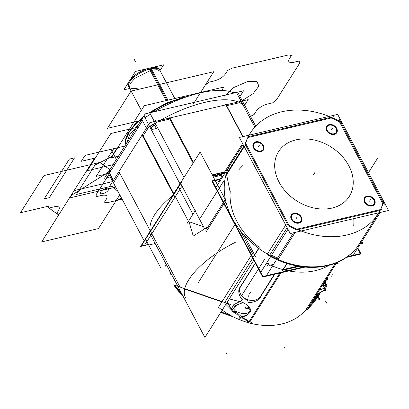 <?xml version="1.0" encoding="UTF-8"?>
<svg xmlns="http://www.w3.org/2000/svg" width="409" height="409" viewBox="0 0 409 409"><rect width="100%" height="100%" fill="white"/><g stroke="black" fill="none" stroke-linecap="round" stroke-linejoin="round"><path stroke-width="0.61" d="M125.875 144.459A47.255 18.313 -27.9 0 1 142.685 117.879M150.921 112.051A47.255 18.313 -27.9 0 1 185.737 97.143A47.255 18.313 -27.9 0 0 181.852 98.083L182.056 98.467A1.35 0.634 75 0 0 181.259 97.782L183.733 97.158A1.35 0.695 76.8 0 1 184.326 97.46A1.35 0.695 -103.2 0 0 183.733 97.158A1.35 0.695 76.8 0 1 184.326 97.46A1.35 0.695 -103.2 0 0 183.733 97.158A1.35 0.695 76.8 0 1 184.326 97.46M125.916 144.428A47.255 18.313 -27.9 0 1 142.174 118.682A47.255 18.313 152.1 0 0 125.911 144.397A47.255 18.313 -27.9 0 1 142.174 118.682A47.255 18.313 152.1 0 0 125.911 144.397A47.255 18.313 -27.9 0 1 142.174 118.682M151.867 111.826A47.255 18.313 -27.9 0 1 183.14 98.068A47.255 18.313 152.1 0 0 151.867 111.826A47.255 18.313 -27.9 0 1 183.14 98.068A47.255 18.313 152.1 0 0 151.867 111.826A47.255 18.313 -27.9 0 1 181.857 98.405M138.426 124.612L129.786 134.633L126.55 143.385M183.733 97.158L165.885 103.354L148.401 113.119L167.204 102.771L186.151 96.631A1.35 0.762 78.8 0 1 186.662 96.821M118.472 156.156L111.325 157.833L144.3 105.701L223.887 87.035L221.729 90.445M180.942 98.206A1.35 0.634 75 0 1 181.259 97.782M110.312 176.892L104.489 178.258L145.226 113.866L243.534 90.808L239.971 96.437M238.549 96.146A75.609 29.3 152.1 0 0 238.248 95.87A75.609 29.3 -27.9 0 1 238.549 96.146L241.244 101.238L238.549 96.146A75.609 29.3 152.1 0 0 238.248 95.87A75.609 29.3 -27.9 0 1 238.549 96.146L241.244 101.238L238.549 96.146M150.492 114.203A75.609 29.3 152.1 0 0 144.96 117.695A75.609 29.3 -27.9 0 1 150.492 114.203A75.609 29.3 152.1 0 0 144.96 117.695A75.609 29.3 -27.9 0 1 150.492 114.203L144.96 117.695L150.492 114.203M142.496 120.721L109.479 172.92L142.496 120.721L109.479 172.92L114.98 164.224L87.296 170.717L114.98 164.224L87.296 170.717L110.834 133.508L87.296 170.717L110.834 133.508L138.518 127.015L110.834 133.508L138.518 127.015L139.019 126.217L138.518 127.015L110.834 133.508L87.296 170.717L114.98 164.224L142.496 120.721L109.479 172.92L142.496 120.721L109.479 172.92L142.496 120.721L109.479 172.92L142.496 120.721L109.479 172.92L113.16 179.873M114.97 185.691L109.152 187.056L149.883 122.664L248.191 99.607L149.883 122.664L109.152 187.056L149.883 122.664L248.191 99.607L149.883 122.664L109.152 187.056L114.97 185.691M244.633 105.241L248.191 99.607L244.633 105.241M150.359 231.039L119.638 173.022L114.137 181.719L119.638 173.022L150.359 231.039L119.638 173.022L114.137 181.719L119.638 173.022L150.359 231.039L119.009 171.836L150.359 231.039L119.638 173.022L114.137 181.719M155.149 123.007A75.609 29.3 152.1 0 0 149.617 126.493A75.609 29.3 152.1 0 1 155.149 123.007A75.609 29.3 152.1 0 0 149.617 126.493A75.609 29.3 152.1 0 1 155.149 123.007M148.257 127.782L143.176 135.814L148.257 127.782L143.176 135.814L148.257 127.782L143.176 135.814L173.891 193.83L143.176 135.814M169.853 119.034L193.145 163.033L169.224 117.848L193.145 163.033L169.853 119.034L157.613 121.908L169.853 119.034L193.145 163.033L169.853 119.034L157.613 121.908M157.475 127.393A4.591 1.779 -27.9 0 1 152.654 129.264A4.591 1.779 -27.9 0 1 151.545 127.501A4.591 1.779 -27.9 0 1 155.901 124.418A4.591 1.779 152.1 0 0 151.545 127.501A4.591 1.779 152.1 0 0 152.654 129.264A4.591 1.779 152.1 0 0 157.475 127.393A4.591 1.779 -27.9 0 1 152.654 129.264A4.591 1.779 -27.9 0 1 151.545 127.501A4.591 1.779 -27.9 0 1 155.901 124.418A4.591 1.779 152.1 0 0 151.545 127.501A4.591 1.779 152.1 0 0 152.654 129.264A4.591 1.779 152.1 0 0 157.475 127.393M243.207 104.944A75.609 29.3 152.1 0 0 242.91 104.668A75.609 29.3 152.1 0 1 243.207 104.944A75.609 29.3 152.1 0 0 242.91 104.668A75.609 29.3 152.1 0 1 243.207 104.944M239.669 102.664L226.658 105.716L239.669 102.664L226.658 105.716L239.669 102.664L226.658 105.716L243.012 136.601L226.658 105.716M151.463 129.034A4.591 1.779 -27.9 0 1 151.826 127.593M151.586 127.971A4.591 1.779 -27.9 0 1 156.049 124.704M113.232 180.609L108.615 171.898L113.232 180.609M147.91 245.221L155.169 243.519M118.927 171.596L151.637 233.37L118.927 171.596M143.988 115.859L180.088 184.04M108.063 172.649L144.162 240.829M181.54 186.79L145.619 243.58M147.946 125.732L147.7 125.266M244.071 105.972A75.609 29.3 152.1 0 0 146.77 128.789A75.609 29.3 152.1 0 1 244.071 105.972M146.422 128.135L141.805 119.423L146.422 128.135M234.132 93.012A75.609 29.3 152.1 0 0 153.856 111.841A75.609 29.3 152.1 0 1 234.132 93.012M152.833 121.974L154.167 121.156M155.594 120.302L156.074 121.212M239.439 101.662L238.958 100.747M233.421 92.7L236.223 92.045L254.812 127.153M155.272 111.028L149.52 112.378L183.999 177.496M221.76 175.175L213.411 177.133M212.685 175.768L223.876 173.145M225.681 104.453L242.731 136.667L225.681 104.453M227.169 106.683L226.049 104.566M224.659 171.903L212.189 174.827M181.335 182.066L140.604 246.458L147.685 244.797M238.513 93.692L255.717 126.177M142.076 134.996L174.786 196.77L142.076 134.996M169.801 117.557L193.544 162.404L169.801 117.557M169.244 117.889L170.364 120.006M141.35 110.358L128.354 85.808A17.551 6.8 -27.9 0 1 134.172 75.818A17.551 6.8 -27.9 0 1 150.834 67.817L167.956 100.154M159.403 69.428L160.522 71.539L157.22 69.683L151.069 70.174L149.95 68.058L151.069 70.174L134.924 78.293L130.077 83.697L129.5 87.971L128.375 85.854M128.794 86.647A17.551 6.8 -27.9 0 1 134.229 76.974A17.551 6.8 -27.9 0 1 150.369 68.85A17.551 6.8 -27.9 0 1 159.822 70.22A17.551 6.8 152.1 0 0 150.369 68.85A17.551 6.8 152.1 0 0 134.229 76.974A17.551 6.8 152.1 0 0 128.794 86.647M174.817 98.543L159.377 69.382A17.551 6.8 -27.9 0 0 148.999 68.247L166.115 100.583M130.445 79.392L135.476 71.432L148.661 68.339M151.151 67.756L163.61 64.837L159.996 70.552M128.436 82.572L123.84 89.832L129.75 88.446M357.809 247.885L361.04 253.989L346.367 257.43M220.175 178.994L211.852 180.947L262.731 277.041L305.14 267.097M224.613 201.034L226.847 205.252M240.195 230.471L252.915 254.49M284.224 269.925L299.347 266.377M384.204 204.398L339.332 119.648M247.905 137.531L331.178 118.002A75.609 57.72 -147.7 0 1 339.644 122.148L382.793 203.636A75.609 57.72 -147.7 0 1 380.503 209.566A75.609 57.72 32.3 0 0 382.793 203.636A75.609 57.72 -147.7 0 1 380.503 209.566A75.609 57.72 32.3 0 0 382.793 203.636L339.644 122.148A75.609 57.72 32.3 0 0 331.178 118.002A75.609 57.72 -147.7 0 1 339.644 122.148L382.793 203.636M218.084 182.302L222.138 175.89M223.82 173.232L242.588 143.559M333.391 116.739L246.693 137.071M224.352 201.182L225.4 199.526M225.282 199.52L224.388 200.937M216.192 187.046L243.094 144.515M261.07 271.796L287.972 229.265M244.802 141.816L289.674 226.566A75.609 57.72 32.3 0 0 295.63 229.469A75.609 57.72 -147.7 0 1 289.674 226.571A75.609 57.72 32.3 0 0 295.63 229.469A75.609 57.72 -147.7 0 1 289.674 226.571M287.665 224.674L245.242 144.556M243.958 146.146L226.468 173.799L243.958 146.146M226.612 174.628L230.078 191.944L226.612 174.628M225.374 199.377L224.48 200.788L225.374 199.377M253.882 256.315L258.851 248.452L253.882 256.315M269.613 255.293L287.108 227.634L269.613 255.293M253.549 256.325L258.631 248.294M253.79 256.463L254.684 255.047M282.65 270.574L287.118 263.508M283.309 269.061L282.409 270.477M267.005 274.705L293.524 232.782M353.708 254.372L380.222 212.45M295.615 229.475L382.318 209.142M380.099 210.4L297.864 229.689M295.191 232.394L278.084 259.439L295.191 232.394M286.867 263.427L282.507 270.329L286.867 263.427M375.58 217.547L378.555 212.844L375.58 217.547M361.945 241.351L363.013 243.365L360.263 244.015L363.013 243.365L360.263 244.015L363.013 243.365L361.945 241.351M225.129 172.925L221.07 173.876L222.644 176.852L221.07 173.876L222.644 176.852L221.07 173.876L225.129 172.925M267.517 261.596L269.48 265.303L273.56 264.347L269.48 265.303L267.517 261.596L269.48 265.303L273.56 264.347L269.48 265.303L267.517 261.596M342.077 122.72L337.67 114.402L239.357 137.455L290.242 233.554L388.55 210.497L383.673 201.284M342.185 122.925L383.647 201.233M245.497 143.13A75.609 57.72 -147.7 0 1 247.808 137.552A75.609 57.72 32.3 0 0 245.497 143.13A75.609 57.72 -147.7 0 1 247.808 137.552A75.609 57.72 32.3 0 0 245.497 143.13M336.454 128.477A5.808 4.433 32.3 0 0 329.107 124.883A5.808 4.433 32.3 0 0 326.776 130.747A5.808 4.433 32.3 0 0 334.117 134.341A5.808 4.433 32.3 0 0 336.454 128.477A5.808 4.433 32.3 0 0 329.107 124.883A5.808 4.433 32.3 0 0 326.776 130.747A5.808 4.433 32.3 0 0 334.117 134.341A5.808 4.433 32.3 0 0 336.454 128.477A5.808 4.433 32.3 0 0 329.107 124.883A5.808 4.433 32.3 0 0 326.776 130.747A5.808 4.433 32.3 0 0 334.117 134.341A5.808 4.433 32.3 0 0 336.454 128.477A5.808 4.433 32.3 0 0 329.107 124.883A5.808 4.433 32.3 0 0 326.776 130.747A5.808 4.433 32.3 0 0 334.117 134.341A5.808 4.433 32.3 0 0 336.454 128.477A5.808 4.433 32.3 0 0 329.107 124.883A5.808 4.433 32.3 0 0 326.776 130.747A5.808 4.433 32.3 0 0 334.117 134.341A5.808 4.433 32.3 0 0 336.454 128.477M374.342 200.037A5.808 4.433 32.3 0 0 367.001 196.443A5.808 4.433 32.3 0 0 364.664 202.307A5.808 4.433 32.3 0 0 372.006 205.901A5.808 4.433 32.3 0 0 374.342 200.037A5.808 4.433 32.3 0 0 367.001 196.443A5.808 4.433 32.3 0 0 364.664 202.307A5.808 4.433 32.3 0 0 372.006 205.901A5.808 4.433 32.3 0 0 374.342 200.037A5.808 4.433 32.3 0 0 367.001 196.443A5.808 4.433 32.3 0 0 364.664 202.307A5.808 4.433 32.3 0 0 372.006 205.901A5.808 4.433 32.3 0 0 374.342 200.037A5.808 4.433 32.3 0 0 367.001 196.443A5.808 4.433 32.3 0 0 364.664 202.307A5.808 4.433 32.3 0 0 372.006 205.901A5.808 4.433 32.3 0 0 374.342 200.037A5.808 4.433 32.3 0 0 367.001 196.443A5.808 4.433 32.3 0 0 364.664 202.307A5.808 4.433 32.3 0 0 372.006 205.901A5.808 4.433 32.3 0 0 374.342 200.037M301.136 217.21A5.808 4.433 32.3 0 0 293.79 213.61A5.808 4.433 32.3 0 0 291.459 219.475A5.808 4.433 32.3 0 0 298.8 223.074A5.808 4.433 32.3 0 0 301.136 217.21A5.808 4.433 32.3 0 0 293.79 213.61A5.808 4.433 32.3 0 0 291.459 219.475A5.808 4.433 32.3 0 0 298.8 223.074A5.808 4.433 32.3 0 0 301.136 217.21A5.808 4.433 32.3 0 0 293.79 213.61A5.808 4.433 32.3 0 0 291.459 219.475A5.808 4.433 32.3 0 0 298.8 223.074A5.808 4.433 32.3 0 0 301.136 217.21A5.808 4.433 32.3 0 0 293.79 213.61A5.808 4.433 32.3 0 0 291.459 219.475A5.808 4.433 32.3 0 0 298.8 223.074A5.808 4.433 32.3 0 0 301.136 217.21A5.808 4.433 32.3 0 0 293.79 213.61A5.808 4.433 32.3 0 0 291.459 219.475A5.808 4.433 32.3 0 0 298.8 223.074A5.808 4.433 32.3 0 0 301.136 217.21M263.243 145.645A5.808 4.433 32.3 0 0 255.901 142.051A5.808 4.433 32.3 0 0 253.565 147.915A5.808 4.433 32.3 0 0 260.911 151.514A5.808 4.433 32.3 0 0 263.243 145.645A5.808 4.433 32.3 0 0 255.901 142.051A5.808 4.433 32.3 0 0 253.565 147.915A5.808 4.433 32.3 0 0 260.911 151.514A5.808 4.433 32.3 0 0 263.243 145.645A5.808 4.433 32.3 0 0 255.901 142.051A5.808 4.433 32.3 0 0 253.565 147.915A5.808 4.433 32.3 0 0 260.911 151.514A5.808 4.433 32.3 0 0 263.243 145.645A5.808 4.433 32.3 0 0 255.901 142.051A5.808 4.433 32.3 0 0 253.565 147.915A5.808 4.433 32.3 0 0 260.911 151.514A5.808 4.433 32.3 0 0 263.243 145.645A5.808 4.433 32.3 0 0 255.901 142.051A5.808 4.433 32.3 0 0 253.565 147.915A5.808 4.433 32.3 0 0 260.911 151.514A5.808 4.433 32.3 0 0 263.243 145.645M332.011 208.079A41.856 31.953 32.3 0 0 348.841 165.793A41.856 31.953 32.3 0 0 295.901 139.878A41.856 31.953 32.3 0 0 279.071 182.158A41.856 31.953 32.3 0 0 332.011 208.079A41.856 31.953 -147.7 0 1 279.071 182.158A41.856 31.953 -147.7 0 1 295.901 139.878A41.856 31.953 -147.7 0 1 348.841 165.793A41.856 31.953 -147.7 0 1 332.011 208.079A41.856 31.953 -147.7 0 1 279.071 182.158A41.856 31.953 -147.7 0 1 295.901 139.878A41.856 31.953 -147.7 0 1 348.841 165.793A41.856 31.953 -147.7 0 1 332.011 208.079A41.856 31.953 32.3 0 0 348.841 165.793A41.856 31.953 32.3 0 0 295.901 139.878A41.856 31.953 32.3 0 0 279.071 182.158A41.856 31.953 32.3 0 0 332.011 208.079A41.856 31.953 -147.7 0 1 279.071 182.158A41.856 31.953 -147.7 0 1 295.901 139.878A41.856 31.953 -147.7 0 1 348.841 165.793A41.856 31.953 -147.7 0 1 332.011 208.079M353.765 218.657A65.967 50.353 -147.7 0 1 353.719 225.819A65.967 50.353 -147.7 0 0 353.765 218.657A65.967 50.353 -147.7 0 1 353.719 225.819A65.967 50.353 -147.7 0 0 353.765 218.657M259.27 247.287A65.967 50.353 -147.7 0 1 230.262 191.238A65.967 50.353 -147.7 0 0 259.27 247.287A65.967 50.353 -147.7 0 1 230.262 191.238A65.967 50.353 -147.7 0 0 259.27 247.287M238.948 169.684A65.967 50.353 -147.7 0 1 242.92 165.497A65.967 50.353 -147.7 0 0 238.948 169.684A65.967 50.353 -147.7 0 1 242.92 165.497A65.967 50.353 -147.7 0 0 238.948 169.684M361.479 240.282A75.803 57.868 -147.7 0 1 264.572 252.343A75.803 57.868 -147.7 0 1 233.534 159.638A75.803 57.868 -147.7 0 0 264.572 252.343A75.803 57.868 -147.7 0 0 361.479 240.282A75.803 57.868 -147.7 0 1 264.572 252.343A75.803 57.868 -147.7 0 1 233.534 159.638A75.803 57.868 -147.7 0 0 264.572 252.343A75.803 57.868 -147.7 0 0 361.479 240.282M352.543 252.292A75.609 57.72 -147.7 0 1 267.011 254.618L286.407 223.953A75.609 57.72 -147.7 0 0 378.228 213.805A75.609 57.72 -147.7 0 1 286.407 223.953L267.011 254.618A75.609 57.72 -147.7 0 0 352.543 252.292M383.708 201.131A75.609 57.72 -147.7 0 1 378.228 213.805A75.609 57.72 -147.7 0 0 383.708 201.131M269.26 255.855L270.155 254.434M271.566 255.196L277.512 258.094M278.626 258.58L277.726 260.001M225.548 176.305L244.945 145.645A75.609 57.72 -147.7 0 1 250.426 132.966A75.609 57.72 -147.7 0 1 342.246 122.823L341.576 123.886L342.246 122.823A75.609 57.72 -147.7 0 0 250.426 132.966A75.609 57.72 -147.7 0 0 244.945 145.645L225.548 176.305M227.01 172.946L226.111 174.362M263.626 145.814A5.997 4.581 32.3 0 0 255.886 141.79A5.997 4.581 32.3 0 0 253.646 148.155M253.319 147.542A5.997 4.581 32.3 0 0 261.06 151.565A5.997 4.581 32.3 0 0 263.299 145.2M336.832 128.646A5.997 4.581 32.3 0 0 329.092 124.617A5.997 4.581 32.3 0 0 326.852 130.982M326.53 130.369A5.997 4.581 32.3 0 0 334.271 134.392A5.997 4.581 32.3 0 0 336.51 128.027M374.721 200.206A5.997 4.581 32.3 0 0 366.98 196.177A5.997 4.581 32.3 0 0 364.741 202.542M364.419 201.928A5.997 4.581 32.3 0 0 372.159 205.957A5.997 4.581 32.3 0 0 374.399 199.592M301.515 217.373A5.997 4.581 32.3 0 0 293.774 213.35A5.997 4.581 32.3 0 0 291.535 219.715M291.208 219.101A5.997 4.581 32.3 0 0 298.948 223.125A5.997 4.581 32.3 0 0 301.188 216.76M262.91 145.2A5.399 4.121 -147.7 0 1 263.13 149.418A5.399 4.121 -147.7 0 1 258.478 150.906A5.399 4.121 -147.7 0 1 253.928 147.306M254.219 147.859A5.399 4.121 -147.7 0 1 253.999 143.646A5.399 4.121 -147.7 0 1 258.652 142.158A5.399 4.121 -147.7 0 1 263.202 145.752M300.799 216.76A5.399 4.121 -147.7 0 1 301.019 220.978A5.399 4.121 -147.7 0 1 296.367 222.465A5.399 4.121 -147.7 0 1 291.816 218.871M292.108 219.423A5.399 4.121 -147.7 0 1 291.888 215.206A5.399 4.121 -147.7 0 1 296.54 213.718A5.399 4.121 -147.7 0 1 301.09 217.312M374.01 199.592A5.399 4.121 -147.7 0 1 374.225 203.81A5.399 4.121 -147.7 0 1 369.572 205.298A5.399 4.121 -147.7 0 1 365.022 201.698M365.314 202.251A5.399 4.121 -147.7 0 1 365.099 198.033A5.399 4.121 -147.7 0 1 369.751 196.55A5.399 4.121 -147.7 0 1 374.301 200.144M336.116 128.032A5.399 4.121 -147.7 0 1 336.336 132.25A5.399 4.121 -147.7 0 1 331.684 133.733A5.399 4.121 -147.7 0 1 327.134 130.139M327.425 130.691A5.399 4.121 -147.7 0 1 327.21 126.473A5.399 4.121 -147.7 0 1 331.863 124.99A5.399 4.121 -147.7 0 1 336.413 128.584M150.435 230.911A66.161 25.639 -27.9 0 1 172.843 195.487A66.161 25.639 -27.9 0 0 150.435 230.911A66.161 25.639 -27.9 0 1 172.843 195.487M185.512 297.64A66.161 25.639 -27.9 0 1 235.804 242.062A66.161 25.639 -27.9 0 0 185.512 297.64A66.161 25.639 -27.9 0 1 235.804 242.062M151.35 232.91L180.011 287.041M188.452 221.33L174.914 195.758M171.673 274.69A3.681 1.426 152.1 0 0 170.988 274.971A12.152 1.687 -114.5 0 0 169.469 270.523M147.562 244.567L141.263 246.044L181.606 182.261M224.464 172.209L212.312 175.062M205.354 230.149L180.303 182.833M221.269 174.249L212.92 176.207M206.264 227.854L206.765 228.8L206.264 227.854L206.765 228.8L206.264 227.854L206.765 228.8L223.324 202.619L206.765 228.8M223.907 203.718L206.305 231.545L223.907 203.718M357.522 248.34L360.329 253.641L347.43 256.663M219.791 179.597L212.562 181.294L262.956 276.474L303.59 266.944M251.264 255.39L218.447 307.277A66.161 50.501 32.3 0 0 248.396 322.727A66.161 50.501 32.3 0 1 218.447 307.277L251.264 255.39M266.51 263.197A66.161 50.501 32.3 0 0 269.02 264.439A66.161 50.501 32.3 0 1 266.51 263.197M270.41 265.083A66.161 50.501 32.3 0 0 329.041 265.283A66.161 50.501 32.3 0 1 270.41 265.083M279.828 273.033L248.084 323.217L249.219 322.952A66.161 50.501 32.3 0 0 306.024 309.628L307.338 309.081M306.673 308.606L335.365 263.248M249.219 322.952A66.161 50.501 32.3 0 0 306.024 309.628M240.313 287.149C237.486 293.319 243.488 297.962 245.952 298.984C248.273 300.318 255.727 302.256 260.134 296.852C255.727 302.256 248.273 300.318 245.952 298.984C243.488 297.962 237.486 293.319 240.313 287.149C237.486 293.319 243.488 297.962 245.952 298.984C248.273 300.318 255.727 302.256 260.134 296.852C255.727 302.256 248.273 300.318 245.952 298.984C243.488 297.962 237.486 293.319 240.313 287.149C237.486 293.319 243.488 297.962 245.952 298.984C248.273 300.318 255.727 302.256 260.134 296.852M260.896 295.651L274.398 274.306M280.963 272.767L249.925 321.832M249.112 321.597L241.821 317.762L249.112 321.597M238.186 315.37L234.214 312.348L238.186 315.37M231.719 310.211L225.845 304.347L231.719 310.211M224.669 302.496L252.726 258.145M255.431 263.253L240.696 286.54M239.756 318.335A8.507 3.298 152.1 0 0 247.834 314.455A8.507 3.298 152.1 0 0 250.651 309.613A8.507 3.298 152.1 0 0 245.62 309.066M239.055 316.08L239.925 317.721L247.215 314.766L250.62 309.562M250.589 309.501L245.799 308.437L244.93 306.791L249.51 307.456L250.589 309.501M243.253 302.696A8.507 3.298 152.1 0 0 235.175 306.576A8.507 3.298 152.1 0 0 232.358 311.418A8.507 3.298 152.1 0 0 237.389 311.97M235.794 309.925L232.317 310.058M242.788 302.752L235.466 305.329L231.959 310.666L231.213 309.26L233.846 304.572L241.668 300.635M232.225 311.05L236.913 312.036M317.2 294.526L319.858 299.546A8.507 3.298 152.1 0 1 314.828 298.999A8.507 3.298 152.1 0 1 317.645 294.158A8.507 3.298 152.1 0 1 325.722 290.278L322.762 284.695M314.797 298.938L319.132 299.148L318.263 297.501L314.792 297.634M319.327 290.124L324.138 288.217L325.012 289.858L318.084 293.662L314.766 298.887L314.322 298.043L314.828 298.999M324.899 288.734A8.507 3.298 152.1 0 0 326.602 284.879A8.507 3.298 152.1 0 0 324.93 283.969M324.439 287.854L326.31 284.511M324.92 282.169L326.203 284.132L324.639 283.57M325.498 284.086L325.365 284.419M325.283 284.598L323.759 286.571M324.357 283.064A3.681 2.812 -147.7 0 0 325.436 284.48A12.152 1.554 -48.9 0 1 323.539 285.38A12.152 1.554 -48.9 0 1 326.771 279.577M326.638 279.454A3.681 2.812 -147.7 0 1 327.41 279.521A12.152 3.645 100.5 0 1 327.716 276.867M307.808 308.335L336.658 262.726M281.832 269.863L297.803 266.116M220.696 312.491L233.462 316.909M221.039 311.949L229.94 315.032L221.039 311.949M307.323 309.409A66.161 53.84 109.1 0 0 320.702 292.159M323.667 286.402A66.161 53.84 109.1 0 0 324.168 285.308M325.354 282.522A66.161 53.84 109.1 0 0 325.492 282.184L325.104 282.052M306.643 308.596L307.737 308.969L320.508 292.261M323.58 286.234L323.959 285.39M318.038 293.851L317.389 294.884M314.72 298.795L310.513 304.061M182.491 295.124A66.161 53.84 -70.9 0 1 173.697 284.858L230.41 304.485M251.443 322.512A66.161 53.84 -70.9 0 1 233.253 308.447M182.445 295.027L174.173 285.385L175.328 285.784L181.622 293.473M182.158 294.49L182.358 294.863M253.795 260.165L204.904 337.451L149.275 232.389L150.369 230.661M172.378 195.865L180.446 183.109M180.676 182.746L200.113 152.02L225.487 199.945M244.137 235.17L255.743 257.082M203.534 226.709L189.689 221.918M184.689 289.025L221.857 301.888L184.689 289.025M208.089 226.704L193.237 236.044L189.111 221.964M187.138 223.406L195.267 210.558L187.138 223.406M212.971 176.299L221.32 174.341M260.784 296.32L274.766 274.219M260.906 295.165L260.886 294.736A11.217 8.563 32.3 0 1 260.901 295.022A12.152 6.953 -2.2 0 1 260.906 295.165A12.152 6.953 -2.2 0 1 248.222 302.588A3.681 2.812 32.3 0 0 245.814 299.316A3.681 2.812 32.3 0 0 242.01 299.552A12.152 7.694 -132.9 0 1 240.497 286.724A12.152 7.694 -132.9 0 1 241.99 285.768M240.042 287.205L255.323 263.048M174.934 280.845L174.3 280.993M337.834 262.22L338.335 263.176L336.034 263.713M109.479 172.92L113.405 180.333M167.056 100.363L150.369 68.85A17.551 6.8 152.1 0 0 129.679 81.861A17.551 6.8 152.1 0 0 138.247 88.017A17.551 6.8 -27.9 0 1 129.679 81.861A17.551 6.8 -27.9 0 1 150.369 68.85L167.056 100.363L150.369 68.85A17.551 6.8 152.1 0 0 129.679 81.861A17.551 6.8 152.1 0 0 138.247 88.017M183.074 97.664A1.35 0.69 76.6 0 1 184.152 97.7M115.803 158.395L110.844 149.029L115.803 158.395M85.067 155.394L81.335 161.289L94.617 158.176L69.438 197.982L115.727 187.123L69.438 197.982L115.727 187.123L69.438 197.982L115.727 187.123L69.438 197.982L115.727 187.123L69.438 197.982L94.617 158.176L69.438 197.982L94.617 158.176L69.438 197.982L94.617 158.176L69.438 197.982L94.617 158.176L81.335 161.289L94.617 158.176L81.335 161.289L94.617 158.176L81.335 161.289L94.617 158.176L81.335 161.289L85.067 155.394L81.335 161.289L85.067 155.394L81.335 161.289L85.067 155.394L81.335 161.289L85.067 155.394L126.749 145.619L85.067 155.394M49.361 197.665L74.54 157.864L69.356 159.081L44.177 198.881L49.361 197.665L74.54 157.864L69.356 159.081L44.177 198.881L49.361 197.665L74.54 157.864L69.356 159.081L44.177 198.881L49.361 197.665L74.54 157.864L69.356 159.081L44.177 198.881L49.361 197.665L74.54 157.864L69.356 159.081L44.177 198.881L49.361 197.665L74.54 157.864L69.356 159.081L44.177 198.881L49.361 197.665L74.54 157.864L69.356 159.081L44.177 198.881L49.361 197.665L74.54 157.864L69.356 159.081L44.177 198.881L49.361 197.665M267.425 104.06L272.609 102.843L276.356 100.011L299.894 62.802L299.051 61.043L293.866 62.26C289.275 63.073 287.737 61.969 289.255 58.947L291.402 55.552L288.846 54.872L232.041 68.191L227.583 70.517L225.436 73.911C222.987 77.158 219.27 79.494 214.296 80.921L209.111 82.137L205.364 84.97L209.111 82.137L214.296 80.921C219.27 79.494 222.987 77.158 225.436 73.911L227.583 70.517L232.041 68.191L288.846 54.872L291.402 55.552L289.255 58.947C287.737 61.969 289.275 63.073 293.866 62.26L299.051 61.043L299.894 62.802L276.356 100.011L272.609 102.843L267.425 104.06C262.45 105.486 258.733 107.823 256.285 111.069C258.733 107.823 262.45 105.486 267.425 104.06M249.362 116.862L249.679 116.79L249.362 116.862M250.518 116.36L254.137 114.464L256.285 111.069L254.137 114.464L250.518 116.36M223.979 96.447L233.871 87.47L247.854 81.432L256.816 81.36L258.897 86.089L253.197 93.579L242.174 100.599L253.197 93.579L258.897 86.089L256.816 81.36L247.854 81.432L233.871 87.47L223.979 96.447M155.369 126.606L156.535 128.804M134.234 59.402L135.399 61.601L134.234 59.402M271.024 256.054A75.609 57.72 32.3 0 0 276.97 258.953A75.609 57.72 -147.7 0 1 271.024 256.054A75.609 57.72 32.3 0 0 276.97 258.953M231.192 230.574L235.477 223.805L231.192 230.574M76.417 194.459L109.356 186.734L76.417 194.459L109.356 186.734L76.417 194.459L109.356 186.734L76.417 194.459L109.356 186.734L76.417 194.459L95.067 164.975L76.417 194.459M117.209 147.853L111.611 156.703L95.067 164.975L111.611 156.703L95.067 164.975L111.611 156.703L95.067 164.975L111.611 156.703L95.067 164.975L111.611 156.703L117.209 147.853M218.069 189.924L223.887 180.727M267.246 265.697L268.181 264.219M259.26 267.721L265.078 258.519M313.954 173.978L314.889 172.501L313.954 173.978M368.489 172.608L377.349 158.61L368.489 172.608M339.644 122.148A75.609 57.72 32.3 0 0 331.178 118.002M313.488 174.715L314.419 173.242L313.488 174.715M253.902 147.838A5.399 4.121 32.3 0 0 260.738 151.182A5.399 4.121 32.3 0 0 262.905 145.727A5.399 4.121 32.3 0 0 256.075 142.383A5.399 4.121 32.3 0 0 253.902 147.838A5.399 4.121 32.3 0 0 260.738 151.182A5.399 4.121 32.3 0 0 262.905 145.727A5.399 4.121 32.3 0 0 256.075 142.383A5.399 4.121 32.3 0 0 253.902 147.838M258.406 146.78L259.337 145.307L258.406 146.78M291.796 219.398A5.399 4.121 32.3 0 0 298.626 222.741A5.399 4.121 32.3 0 0 300.794 217.286A5.399 4.121 32.3 0 0 293.964 213.943A5.399 4.121 32.3 0 0 291.796 219.398A5.399 4.121 32.3 0 0 298.626 222.741A5.399 4.121 32.3 0 0 300.794 217.286A5.399 4.121 32.3 0 0 293.964 213.943A5.399 4.121 32.3 0 0 291.796 219.398M296.295 218.34L297.225 216.867L296.295 218.34M365.002 202.23A5.399 4.121 32.3 0 0 371.832 205.574A5.399 4.121 32.3 0 0 374.005 200.119A5.399 4.121 32.3 0 0 367.175 196.775A5.399 4.121 32.3 0 0 365.002 202.23A5.399 4.121 32.3 0 0 371.832 205.574A5.399 4.121 32.3 0 0 374.005 200.119A5.399 4.121 32.3 0 0 367.175 196.775A5.399 4.121 32.3 0 0 365.002 202.23M369.501 201.172L370.436 199.699L369.501 201.172M327.113 130.67A5.399 4.121 32.3 0 0 333.943 134.014A5.399 4.121 32.3 0 0 336.116 128.559A5.399 4.121 32.3 0 0 329.286 125.21A5.399 4.121 32.3 0 0 327.113 130.67A5.399 4.121 32.3 0 0 333.943 134.014A5.399 4.121 32.3 0 0 336.116 128.559A5.399 4.121 32.3 0 0 329.286 125.21A5.399 4.121 32.3 0 0 327.113 130.67M331.612 129.612L332.548 128.14L331.612 129.612M235.313 310.886L236.714 311.663C242.373 314.209 246.663 314.27 249.582 311.842C251.361 308.683 249.03 305.523 242.588 302.374L229.296 298.892M227.588 301.597L228.304 303.754M166.161 267.041L164.996 264.843M160.824 268.013L145.921 239.873M108.963 174.341L95.9 194.991L96.657 196.591L101.611 195.43C106.463 194.566 108.088 195.732 106.488 198.932L104.433 202.174L106.759 202.787L122.117 199.183L106.759 202.787L104.433 202.174L106.488 198.932C108.088 195.732 106.463 194.566 101.611 195.43L96.657 196.591L95.9 194.991L108.963 174.341M118.083 191.57L112.409 186.294L118.083 191.57M112.148 182.322L112.429 180.896L112.148 182.322M102.94 193.569C97.756 194.919 101.222 189.444 106.202 188.411C111.386 187.061 107.92 192.537 102.94 193.569C97.756 194.919 101.222 189.444 106.202 188.411C111.386 187.061 107.92 192.537 102.94 193.569M117.332 147.828L116.943 148.273L117.332 147.828M47.628 207.061L57.966 214.48L59.182 214.198L41.652 241.913L98.457 228.59L119.811 194.827L98.457 228.59L119.811 194.827L98.457 228.59L115.987 200.875L117.199 200.589L121.447 197.92L117.199 200.589L120.445 198.549L115.987 200.875L117.199 200.589L120.445 198.549L115.987 200.875L117.199 200.589L115.987 200.875L98.457 228.59L41.652 241.913L98.457 228.59L41.652 241.913L98.457 228.59L41.652 241.913L59.182 214.198L56.626 213.518L57.966 214.48L59.182 214.198L56.626 213.518L57.966 214.48L59.182 214.198L57.966 214.48L48.973 208.028L48.134 206.264L47.628 207.061L48.973 208.028L48.134 206.264L47.628 207.061M111.033 170.461L99.868 162.445L43.983 175.548L20.45 212.757L48.134 206.264L20.45 212.757L43.983 175.548L99.868 162.445L111.033 170.461L70.864 195.727L41.652 241.913L74.101 190.609L41.652 241.913L70.864 195.727L111.033 170.461M114.98 164.224L114.479 165.016L114.98 164.224M113.702 148.677L96.171 176.391L109.643 173.232L96.171 176.391L113.702 148.677M231.468 230.139L213.237 258.963L231.468 230.139M232.031 230.119L230.84 230.865L232.031 230.119M231.765 229.669L198.017 283.023L231.765 229.669M236.714 311.663C242.373 314.209 246.663 314.27 249.582 311.842C251.361 308.683 249.03 305.523 242.588 302.374C249.03 305.523 251.361 308.683 249.582 311.842C246.663 314.27 242.373 314.209 236.714 311.663M247.43 321.709L246.264 319.511L247.43 321.709M326.643 303.13L325.477 300.932L326.643 303.13M319.409 299.659L316.852 294.838M331.52 276.218L332.456 274.746M329.107 275.037L330.037 273.565M112.618 181.576L74.101 190.609L112.618 181.576M193.595 103.574L213.754 71.703L130.998 91.11L107.465 128.319L142.204 120.169L107.465 128.319L130.998 91.11L213.754 71.703L193.595 103.574M285.119 348.77L283.958 346.566L285.119 348.77M120.44 198.549L121.447 197.92L120.44 198.549L121.171 197.399L120.44 198.549M48.973 208.023L56.626 213.518L58.773 210.119C60.287 207.097 58.748 205.993 54.157 206.811L48.973 208.023L56.626 213.518L58.773 210.119C60.287 207.097 58.748 205.993 54.157 206.811L48.973 208.023M192.925 214.26L178.891 187.751M179.469 188.437L178.196 187.813M146.504 240.558L145.231 239.935M249.531 293.698L250.466 292.225M241.305 296.101L258.462 268.979M248.764 295.63L247.834 297.103M200.124 218.319L217.276 191.197M226.923 354.128L225.758 351.929L226.923 354.128M143.421 116.713L134.863 124.259L127.997 133.099L125.624 139.264L125.435 140.849L130.522 129.28L143.421 116.713M358.831 244.47L378.228 213.805L358.831 244.47M249.02 135.19L250.426 132.966L249.02 135.19M232.358 311.418L227.353 301.965M326.602 284.879L325.058 281.965M323.539 285.38L322.783 284.664"/></g></svg>
